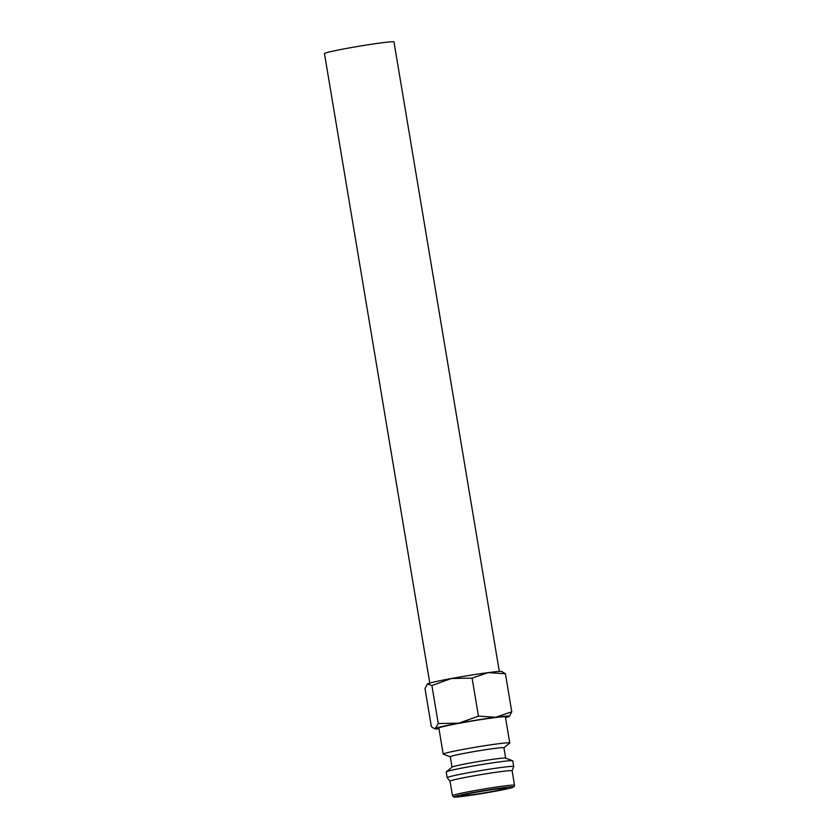 <?xml version="1.0" encoding="UTF-8"?>
<svg xmlns="http://www.w3.org/2000/svg" width="839" height="839" viewBox="0 0 839 839"><rect width="100%" height="100%" fill="white"/><g stroke="black" fill="none" stroke-linecap="round" stroke-linejoin="round"><path stroke-width="1.26" d="M450.302 756.799L443.328 754.198A33.738 1.468 -9.5 0 1 443.212 754.104A33.738 1.468 -9.5 0 1 450.711 751.901A33.738 1.468 -9.5 0 1 487.543 745.294A33.738 1.468 -9.5 0 1 509.755 742.976A33.738 1.468 -9.5 0 1 509.682 743.092L503.935 747.822M509.755 742.976L505.403 716.926A33.738 1.468 170.5 0 0 483.18 719.254A33.738 1.468 170.5 0 0 446.348 725.861A33.738 1.468 170.5 0 0 438.86 728.063L443.212 754.104M452.032 767.129L450.291 756.747A27.194 1.185 -9.5 0 1 456.332 754.974A27.194 1.185 -9.5 0 1 486.022 749.646A27.194 1.185 -9.5 0 1 503.924 747.78L505.665 758.152M450.05 781.182L447.177 777.711A33.738 1.468 -9.5 0 1 447.166 777.68L446.212 771.974A33.738 1.468 -9.5 0 1 446.285 771.849L452.106 767.066A27.194 1.185 -9.5 0 1 458.084 765.399A27.194 1.185 -9.5 0 1 486.809 760.207A27.194 1.185 -9.5 0 1 505.581 758.12L512.639 760.742A33.738 1.468 -9.5 0 1 512.755 760.837L513.709 766.542A33.738 1.468 -9.5 0 1 513.699 766.584L512.115 770.8A31.473 1.363 -9.5 0 0 491.392 772.95A31.473 1.363 -9.5 0 0 457.035 779.116A31.473 1.363 -9.5 0 0 450.04 781.172A31.473 1.363 -9.5 0 0 450.061 781.203M446.285 771.849A33.738 1.468 -9.5 0 1 453.7 769.772A33.738 1.468 -9.5 0 1 489.336 763.343A33.738 1.468 -9.5 0 1 512.639 760.742M447.166 777.68A33.738 1.468 -9.5 0 1 454.654 775.477A33.738 1.468 -9.5 0 1 491.486 768.86A33.738 1.468 -9.5 0 1 513.709 766.542M427.46 683.974A37.765 1.636 -9.5 0 1 427.502 683.942A37.765 1.636 -9.5 0 1 427.89 683.722A37.765 1.636 -9.5 0 1 435.808 681.614A37.765 1.636 -9.5 0 1 451.445 678.499A37.765 1.636 -9.5 0 1 488.204 672.626L505.424 673.769L501.774 671.504A37.765 1.636 -9.5 0 0 488.204 672.626L472.105 678.122L451.445 678.499L431.896 685.515L427.355 684.058L425.006 688.567L431.361 726.574L433.773 728.367L435.368 728.367A37.765 1.636 -9.5 0 1 443.275 726.259A37.765 1.636 -9.5 0 1 458.912 723.145A37.765 1.636 -9.5 0 1 495.681 717.272A37.765 1.636 -9.5 0 1 509.294 716.401A37.765 1.636 -9.5 0 1 508.895 716.621A37.765 1.636 -9.5 0 1 505.529 717.66M509.325 716.37L511.78 711.776L495.681 717.272L478.461 716.128L458.912 723.145L438.252 723.522L435.368 728.367A37.765 1.636 -9.5 0 0 435.011 728.829L433.773 728.367M429.799 683.082L324.462 53.581A35.248 1.531 -9.5 0 1 332.286 51.284A35.248 1.531 -9.5 0 1 370.765 44.373A35.248 1.531 -9.5 0 1 393.984 41.95L499.32 671.452M501.072 789.688A22.653 0.986 -9.5 0 1 476.332 794.134A22.653 0.986 -9.5 0 1 461.408 795.697A22.653 0.986 -9.5 0 1 466.442 794.218A22.653 0.986 -9.5 0 1 491.182 789.772A22.653 0.986 -9.5 0 1 506.095 788.209A22.653 0.986 -9.5 0 1 501.072 789.688M438.986 728.787A37.765 1.636 -9.5 0 1 435.011 728.829M478.461 716.128L472.105 678.122M438.252 723.522L431.896 685.515M511.78 711.776L505.424 673.769M450.04 781.172L452.473 795.655A31.473 1.363 -9.5 0 1 459.457 793.61A31.473 1.363 -9.5 0 1 503.127 786.112A31.473 1.363 -9.5 0 1 514.538 785.273L512.115 770.779M502.435 787.811A29.963 1.3 -9.5 0 1 506.651 788.964A29.963 1.3 -9.5 0 1 465.068 796.096A29.963 1.3 -9.5 0 1 460.863 794.942A29.963 1.3 -9.5 0 1 502.435 787.811M452.473 795.655L453.574 796.924C454.612 796.882 451.854 797.721 465.016 796.106C478.251 794.407 500.799 790.464 509.294 788.356L514.139 786.615L514.538 785.273"/></g></svg>
